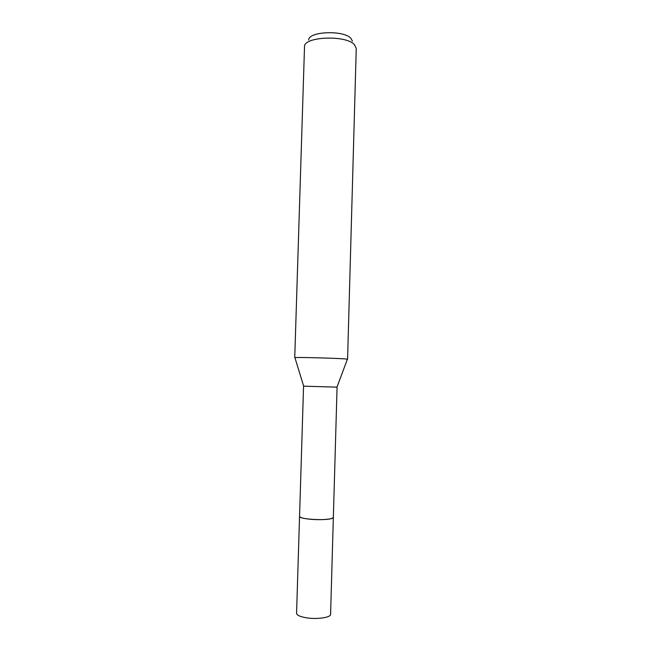 <?xml version="1.0" encoding="UTF-8"?>
<svg xmlns="http://www.w3.org/2000/svg" width="651" height="651" viewBox="0 0 651 651"><rect width="100%" height="100%" fill="white"/><g stroke="black" fill="none" stroke-linecap="round" stroke-linejoin="round"><path stroke-width="0.98" d="M336.974 387.15L303.667 386.165M333.353 517.325L331.929 518.424C325.663 520.914 298.467 519.173 299.558 516.389L299.558 516.324M347.382 359.262L345.51 358.945C336.673 358.205 296.14 357.122 294.895 357.594L294.927 357.708M347.577 359.214L356.26 48.329L354.339 44.52C345.535 34.812 303.968 36.602 304.522 46.514L294.74 357.643M352.451 41.143L350.808 38.214C343.297 29.889 308.403 31.427 308.72 39.955M299.55 516.389C299.794 517.512 303.032 518.432 309.274 519.148C319.926 520.336 333.792 519.286 333.353 517.39L330.586 614.316C330.993 617.522 317.004 619.581 306.304 617.783C300.03 616.709 296.783 615.211 296.571 613.307L303.561 386.181M333.353 517.39L337.072 387.174M336.949 387.199L347.422 359.149M303.683 386.214L294.895 357.594"/></g></svg>
